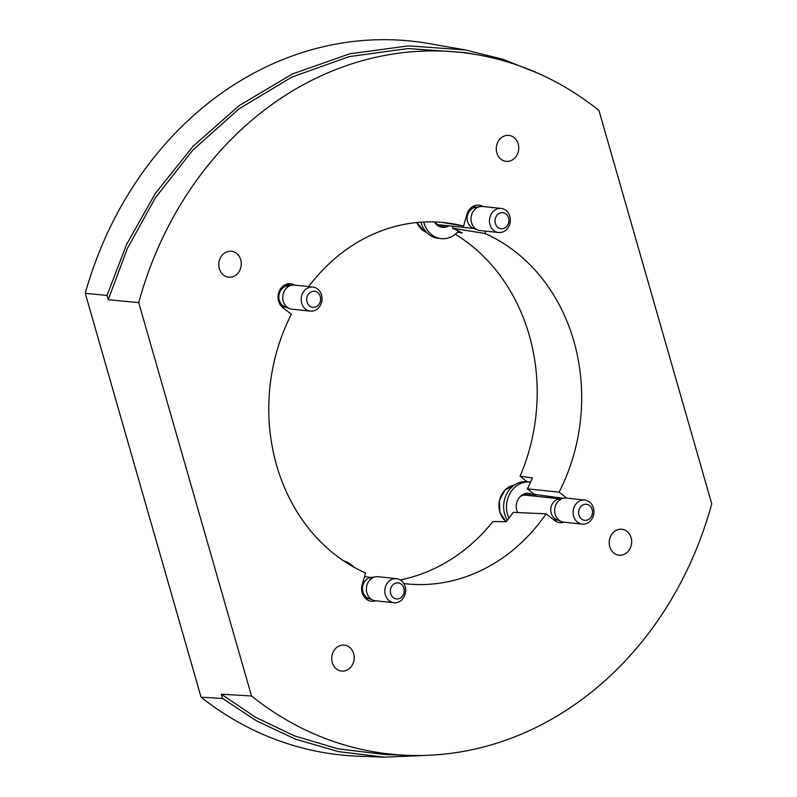 <?xml version="1.0" encoding="UTF-8"?>
<svg xmlns="http://www.w3.org/2000/svg" width="797" height="797" viewBox="0 0 797 797"><rect width="100%" height="100%" fill="white"/><g stroke="black" fill="none" stroke-linecap="round" stroke-linejoin="round"><path stroke-width="1.2" d="M527.275 481.786L520.092 476.158A184.655 158.772 96 0 0 455.286 234.268M400.273 579.927A184.655 158.772 96 0 0 492.964 521.537L506.225 521.776A183.798 158.035 96 0 0 513.248 512.361L546.124 513.856A181.606 156.152 -84 0 1 414.769 584.46A181.606 156.152 -84 0 1 403.85 583.563M353.639 653.62A13.051 11.218 -84 0 1 341.883 671.084A13.051 11.218 -84 0 1 332.279 662.536A13.051 11.218 -84 0 1 344.623 645.142A13.051 11.218 -84 0 1 353.639 653.62M631.124 537.766A13.051 11.218 -84 0 1 619.369 555.23A13.051 11.218 -84 0 1 609.765 546.682A13.051 11.218 -84 0 1 622.108 529.288A13.051 11.218 -84 0 1 631.124 537.766M518.189 143.908A13.051 11.218 -84 0 1 506.434 161.373A13.051 11.218 -84 0 1 496.83 152.835A13.051 11.218 -84 0 1 509.173 135.43A13.051 11.218 -84 0 1 518.189 143.908M240.704 259.762A13.051 11.218 -84 0 1 228.948 277.226A13.051 11.218 -84 0 1 219.344 268.679A13.051 11.218 -84 0 1 231.688 251.284A13.051 11.218 -84 0 1 240.704 259.762M375.746 600.808A13.031 11.208 -84 0 1 371.83 601.327A13.031 11.208 -84 0 1 362.237 584.639L365.534 572.963A181.606 156.152 -84 0 1 291.363 314.307L282.796 307.582A13.031 11.208 -84 0 1 278.86 292.25A13.031 11.208 -84 0 1 290.955 283.802A13.031 11.208 -84 0 1 294.671 285.127M442.435 222.433L463.605 226.099L466.912 214.423A13.031 11.208 -84 0 1 479.246 205.188A13.031 11.208 -84 0 1 482.962 206.513M453.124 226.288L452.576 228.211L484.925 233.491A181.606 156.152 -84 0 1 559.096 492.147L566.737 498.125M485.592 231.14L484.925 233.491M201.073 697.216L222.592 698.461L256.684 720.956L295.438 739.128L338.327 751.601L384.413 757.15L358.411 756.194A353.171 303.667 -84 0 1 201.073 697.216L85.259 293.316A353.171 303.667 -84 0 1 429.214 43.616L465.318 49.952L502.897 59.267L537.626 73.085M407.925 755.347L384.592 754.49L337.928 748.791L294.591 735.95L255.558 717.28L221.377 694.217L251.513 695.97A347.123 298.467 96 0 0 407.925 755.347A347.123 298.467 96 0 0 711.741 503.824L598.955 110.474A347.123 298.467 -84 0 0 477.453 54.784L464.86 52.582L407.964 48.547L349.245 56.617L291.812 77.1L238.801 109.01L192.794 150.165L155.455 197.656L127.381 248.415L108.243 299.672L138.718 302.631A347.123 298.467 -84 0 1 477.453 54.784M251.513 695.97L138.718 302.631M308.658 286.601A181.606 156.152 -84 0 1 452.865 223.808A181.606 156.152 -84 0 1 463.605 226.099M564.037 522.194A13.031 11.208 -84 0 1 560.122 522.712A13.031 11.208 -84 0 1 554.702 520.571L546.124 513.856M85.259 293.316L107.027 295.428L126.693 244.181L155.256 193.571L192.994 146.349L239.259 105.543L292.389 73.982L349.833 53.778L408.492 45.877L465.318 49.952M384.413 757.15L428.995 755.267M221.377 694.217L222.592 698.461M108.243 299.672L107.027 295.428M457.468 232.256L462.19 232.963A183.798 158.035 -84 0 0 452.576 228.211M536.391 496.342A14.127 12.144 96 0 0 534.408 494.379L527.315 488.83L559.096 492.147M527.315 488.83A183.798 158.035 96 0 0 532.436 477.921L520.092 476.158M315.413 291.443A8.07 6.944 96 0 0 306.955 301.694A8.07 6.944 96 0 0 318.621 304.783A8.07 6.944 96 0 0 315.413 291.443M314.247 287.299A12.104 10.411 -84 0 1 321.858 300.977A12.104 10.411 -84 0 1 310.342 311.129A12.104 10.411 -84 0 1 301.266 297.998A12.104 10.411 -84 0 1 312.882 287.05A12.104 10.411 -84 0 1 314.247 287.299M312.882 287.05L294.442 285.097A12.104 10.411 96 0 0 291.971 285.177A12.104 10.411 96 0 0 282.815 296.046A12.104 10.411 96 0 0 289.49 308.588A12.104 10.411 96 0 0 291.901 309.186L310.342 311.129M291.971 285.177L286.98 286.033A10.7 9.195 96 0 0 278.9 295.637A10.7 9.195 96 0 0 284.798 306.706L289.49 308.588M505.368 213.546A8.07 6.944 96 0 0 494.997 221.028A8.07 6.944 96 0 0 505.497 227.494A8.07 6.944 96 0 0 505.368 213.546M505.029 209.76A12.104 10.411 -84 0 1 509.821 223.887A12.104 10.411 -84 0 1 498.633 232.515A12.104 10.411 -84 0 1 489.557 219.384A12.104 10.411 -84 0 1 501.174 208.435A12.104 10.411 -84 0 1 505.029 209.76M501.174 208.435L482.733 206.483A12.104 10.411 96 0 0 480.262 206.562A12.104 10.411 96 0 0 471.107 217.432A12.104 10.411 96 0 0 477.782 229.974A12.104 10.411 96 0 0 480.192 230.572L498.633 232.515M480.262 206.562L475.271 207.419A10.7 9.195 96 0 0 467.191 217.023A10.7 9.195 96 0 0 473.089 228.091L477.782 229.974M391.526 586.592A8.07 6.944 96 0 0 396.767 598.965A8.07 6.944 96 0 0 403.541 587.17A8.07 6.944 96 0 0 391.526 586.592M386.605 584.211A12.104 10.411 -84 0 1 396.507 578.652A12.104 10.411 -84 0 1 405.583 591.782A12.104 10.411 -84 0 1 393.957 602.731A12.104 10.411 -84 0 1 386.605 584.211M396.507 578.652L378.057 576.699A12.104 10.411 96 0 0 375.586 576.789A12.104 10.411 96 0 0 368.164 582.268A12.104 10.411 96 0 0 373.106 600.191A12.104 10.411 96 0 0 375.517 600.789L393.957 602.731M375.586 576.789L370.595 577.636A10.7 9.195 96 0 0 364.04 582.477A10.7 9.195 96 0 0 368.413 598.308L373.106 600.191M583.354 504.74A8.07 6.944 96 0 0 580.973 518.508A8.07 6.944 96 0 0 592.39 513.637A8.07 6.944 96 0 0 583.354 504.74M580.196 500.745A12.104 10.411 -84 0 1 584.799 500.038A12.104 10.411 -84 0 1 593.875 513.168A12.104 10.411 -84 0 1 582.248 524.117A12.104 10.411 -84 0 1 573.143 513.686A12.104 10.411 -84 0 1 580.196 500.745M584.799 500.038L566.348 498.085A12.104 10.411 96 0 0 563.877 498.175A12.104 10.411 96 0 0 561.746 498.802A12.104 10.411 96 0 0 554.652 510.299A12.104 10.411 96 0 0 561.407 521.577A12.104 10.411 96 0 0 563.808 522.174L582.248 524.117M563.877 498.175L558.896 499.022A10.7 9.195 96 0 0 557.013 499.58A10.7 9.195 96 0 0 550.747 509.741A10.7 9.195 96 0 0 556.704 519.694L561.407 521.577M434.445 221.945A12.911 11.108 96 0 0 442.405 227.384A12.911 11.108 96 0 0 448.821 225.84M440.781 227.075A12.911 11.108 96 0 0 445.543 225.491M423.725 222.034A24.219 20.822 96 0 0 441.209 238.632A24.219 20.822 96 0 0 458.544 231.05M420.975 222.194A24.219 20.822 96 0 0 438.34 238.323L441.209 238.632M353.828 567.125A24.219 20.822 96 0 0 343.945 561.078M534.687 496.162A12.911 11.108 96 0 0 528.73 493.303A12.911 11.108 96 0 0 517.462 500.646A12.911 11.108 96 0 0 517.542 512.551M531.41 495.824A12.911 11.108 96 0 0 527.076 493.273M530.543 482.145A24.219 20.822 96 0 0 529.915 482.065A24.219 20.822 96 0 0 508.795 495.844A24.219 20.822 96 0 0 508.974 518.229M529.915 482.065L527.046 481.767A24.219 20.822 96 0 0 505.926 495.535A24.219 20.822 96 0 0 507.39 520.302M285.724 284.519L291.373 285.286M534.408 494.379L563.28 498.274M434.724 222.403A10.7 9.195 96 0 0 439.765 224.874L474.125 228.51M442.973 225.222A11.507 9.893 -84 0 1 437.095 225.113M416.961 222.522A20.184 17.355 96 0 0 424.153 231.24A20.184 17.355 96 0 0 426.734 232.515L424.074 231.21L416.871 222.532M559.982 498.842L525.631 495.206A10.7 9.195 96 0 0 521.557 495.834A10.7 9.195 96 0 0 520.182 496.581M523.061 494.419A11.507 9.893 -84 0 1 528.839 495.545M514.473 485.014A20.184 17.355 96 0 0 510.757 486.1A20.184 17.355 96 0 0 499.111 502.668A20.184 17.355 96 0 0 506.234 521.766M281.789 306.696L285.834 307.124M284.031 285.416L288.076 285.844M472.322 206.802L476.367 207.23M365.405 598.298L369.449 598.726M364.478 576.689L371.691 577.456M553.536 519.664L557.741 520.112M506.195 521.776L499.868 512.451L499.38 500.466L504.909 490.095L514.493 485.004"/></g></svg>
